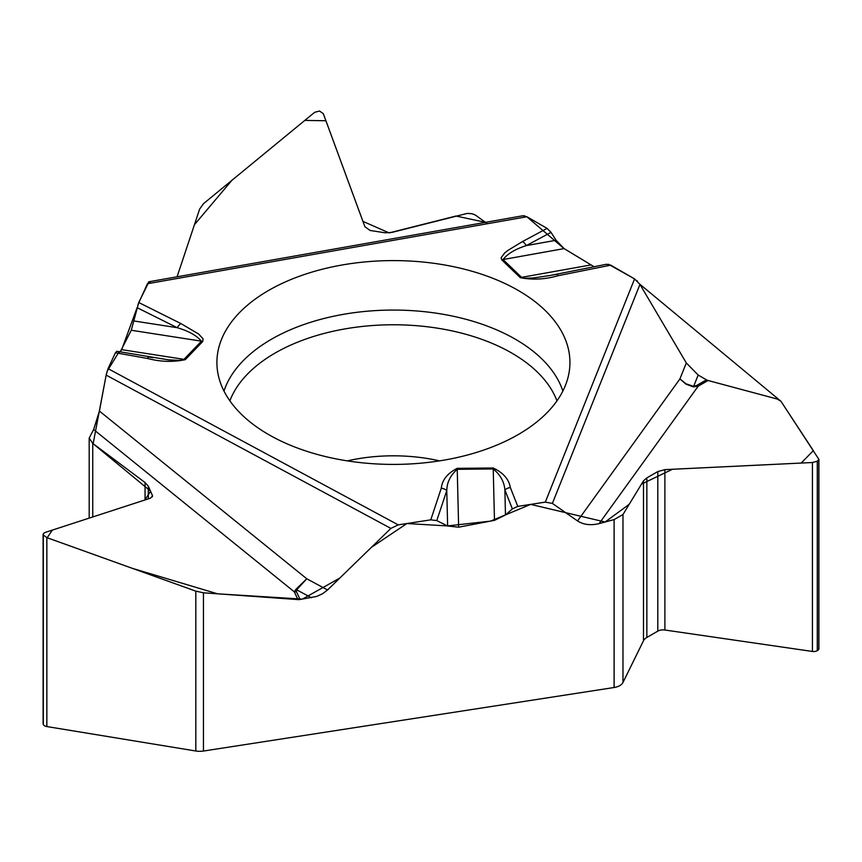 <?xml version="1.0" encoding="UTF-8"?>
<svg xmlns="http://www.w3.org/2000/svg" width="862" height="862" viewBox="0 0 862 862"><rect width="100%" height="100%" fill="white"/><g stroke="black" fill="none" stroke-linecap="round" stroke-linejoin="round"><path stroke-width="1.29" d="M297.907 599.575L294.308 591.838L295.935 589.339L306.775 578.779L327.56 589.964L322.56 593.746L316.548 596.472L300.051 599.478A8.598 6.777 -24.9 0 1 297.907 599.575L203.454 592.797L203.454 751.039L614.11 687.51L614.11 519.592L599.122 523.611C590.686 525.626 583.499 524.742 577.551 520.95L679.924 378.924L686.098 383.838L693.641 386.381A8.598 1.929 -80.6 0 1 693.36 386.887L685.947 384.118L679.924 378.924L686.314 362.945L639.96 284.406L634.572 278.911L610.759 265.162L606.363 264.311M327.56 589.964L390.885 528.406L398.244 524.872L430.774 519.84L436.775 520.605L447.637 526.003L458.638 527.188L494.476 520.357L505.477 514.97L512.373 508.903L517.782 506.382L545.312 502.126L552.38 503.419L577.551 520.95M818.9 459.457L818.9 648.536A5.097 2.942 180 0 1 817.402 650.616L817.284 650.681A5.097 2.942 180 0 1 812.435 651.457L664.893 630.014A7.446 4.299 0 0 0 657.803 631.135L646.856 637.46A13.178 7.607 0 0 0 643.494 640.757L622.978 682.467A12.607 7.273 180 0 1 614.11 687.51M686.314 362.945L698.177 375.045L706.452 379.83A8.598 4.967 -120 0 0 708.025 380.498L777.168 399.02L780.929 401.25L818.9 459.371L817.284 461.202L812.435 462.517L664.893 469.639L657.803 471.568L646.856 477.882L643.494 480.824L622.978 514.528L614.11 519.592M268.61 434.567A176.516 101.91 0 0 0 456.914 457.593A176.516 101.91 0 0 0 569.717 367.546A176.516 101.91 0 0 0 393.428 260.593A176.516 101.91 0 0 0 217.127 367.546A176.516 101.91 0 0 0 268.61 434.567M485.511 222.353L475.134 214.907L471.87 213.711L467.301 213.399L391.725 232.449L385.088 232.794L370.132 230.477L364.895 226.706L323.293 113.633L319.543 111.026L314.673 112.297L203.518 203.647L199.65 209.057L177.076 276.799L194.435 224.702L231.943 180.287L304.814 120.4L325.922 120.755L362.924 221.372L389.161 232.902L455.998 216.028L485.511 222.353M564.114 248.612L594.101 266.746L564.125 248.601L556.076 240.272L551.023 232.363L547.068 228.387L526.908 216.75L522.814 215.769M512.373 508.903L504.873 489.939L505.477 514.97M517.782 506.382L510.326 487.536A8.598 6.842 -21.6 0 0 504.873 489.939C504.248 481.836 500.369 474.843 493.226 468.96L494.476 520.357M708.025 380.498L698.209 386.165L693.36 386.887M551.023 232.363L526.326 245.595C515.39 249.043 507.632 253.687 503.042 259.537L521.575 277.348L524.742 278.264L533.212 277.973L550.042 275.506L606.74 264.214M552.628 275.032L556.249 274.353A8.598 2.295 -101.3 0 1 558.08 275.711L610.759 265.162M599.122 523.611L698.209 386.165A8.598 4.967 60 0 1 696.636 385.497L706.452 379.83M149.018 281.745L138.739 302.508L131.272 330.254L120.206 351.879M116.876 351.308L115.433 352.741L108.052 368.634L106.155 375.11L99.41 411.066L306.775 578.779L296.636 589.802A8.598 4.881 60.8 0 1 295.935 589.339M447.637 526.003L446.775 490.532L436.775 520.605M510.326 487.536C508.914 479.24 503.203 472.732 493.204 467.991L493.226 468.96L457.237 469.316C450.427 475.339 446.947 482.418 446.775 490.532A8.598 6.896 18.4 0 0 441.29 488.226L430.774 519.84M311.365 597.732L296.636 589.802L296.463 591.741A8.598 6.777 155.1 0 1 294.308 591.838L93.635 429.524L89.185 438.079L92.751 443.402L92.751 516.952M93.635 429.524L99.41 411.066M203.454 751.039A14.331 8.275 180 0 1 195.825 751.007L46.85 726.558A5.097 2.942 180 0 1 43.316 724.489L43.272 724.403A5.097 2.942 180 0 1 43.1 723.638L43.1 534.289M203.454 592.797L195.825 591.149L46.85 537.619L43.316 535L43.1 534.192L44.544 532.641L150.484 498.171L152.585 495.909L148.329 486.222L145.053 482.526L92.751 443.402M115.433 352.741L147.424 358.441A8.598 2.069 100.1 0 1 149.072 357.04L153.016 357.698M116.758 351.265L168.424 359.831L179.555 360.413L184.005 359.346A8.598 6.142 43.8 0 1 185.308 359.648L202.764 341.471A8.598 6.142 -136.2 0 0 201.449 341.169C196.482 335.415 188.412 330.933 177.238 327.7L134.224 321.02M137.133 307.669L177.238 327.7A8.598 4.59 -63.5 0 1 180.901 323.573L198.594 333.993L203.066 338.777L202.764 341.471M558.08 275.711C545.161 279.417 532.565 280.075 520.303 277.683L501.759 259.871L501.124 257.727L504.539 253.116L508.03 250.325L522.523 241.543A8.598 4.773 -118.2 0 1 526.326 245.595L556.076 240.272M106.198 374.905L93.139 443.704L150.635 491.189L144.816 500.025L52.366 530.087L47.184 537.748L132.306 568.327L217.526 593.81L302.379 599.122L339.854 578.025L371.371 547.37L406.886 523.536L447.486 525.928L490.51 521.122L530.658 504.389L605.092 522.006L629.185 504.324L641.49 484.121L672.479 469.262L801.197 463.056L813.34 450.632L780.929 401.25L639.819 284.191M637.46 281.174L636.813 280.559M634.734 279.008L608.432 264.246M563.877 248.45L526.768 216.674M524.656 215.834L524.118 215.748M487.386 223.732L485.726 222.515M150.839 283.135L149.438 281.874M149.385 281.831L148.286 282.316M147.521 283.598L137.888 304.771M137.166 307.529L121.682 349.66M121.585 349.832L119.29 352.418M118.762 352.342L107.028 371.447M817.402 650.616L817.402 461.127M817.284 650.681L817.284 461.202M812.435 651.457L812.435 462.517M664.893 630.014L664.893 469.639M657.803 631.135L657.803 471.568M646.856 637.46L646.856 477.882M643.494 640.757L643.494 480.824M622.978 514.528L622.978 682.467M223.98 391.057A172.475 99.583 180 0 1 393.428 310.061A172.475 99.583 180 0 1 562.864 391.057M229.874 400.841A167.379 96.641 180 0 1 393.428 324.769A167.379 96.641 180 0 1 556.971 400.841M347.267 460.868A126.067 72.785 180 0 1 439.577 460.868M493.204 467.991L457.216 468.346L458.638 527.188M639.96 284.406L552.38 503.419M698.177 375.045L693.641 386.381L696.636 385.497M501.759 259.871A8.598 6.012 133.9 0 1 503.042 259.537L564.125 248.601M520.303 277.683A8.598 6.012 133.9 0 1 521.575 277.348L590.362 265.043M634.572 278.911L545.312 502.126M522.523 241.543L547.068 228.387M526.908 216.75L147.456 283.727M138.739 302.508L180.901 323.573M147.424 358.441C160.569 361.878 173.197 362.277 185.308 359.648M398.244 524.872L108.052 368.634M457.216 468.346C447.497 473.292 442.195 479.918 441.29 488.226M46.85 726.558L46.85 537.619M43.316 724.489L43.316 535M43.272 724.403L43.272 534.914M152.337 496.857L152.337 494.853M148.329 498.872L148.329 486.222M145.053 499.938L145.053 482.526M195.825 751.007L195.825 591.149M121.671 349.649L184.005 359.346L201.449 341.169L131.272 330.254M390.885 528.406L106.155 375.11M296.463 591.741L300.051 599.478M89.185 518.116L89.185 438.349M148.857 281.777L522.954 215.737"/></g></svg>
